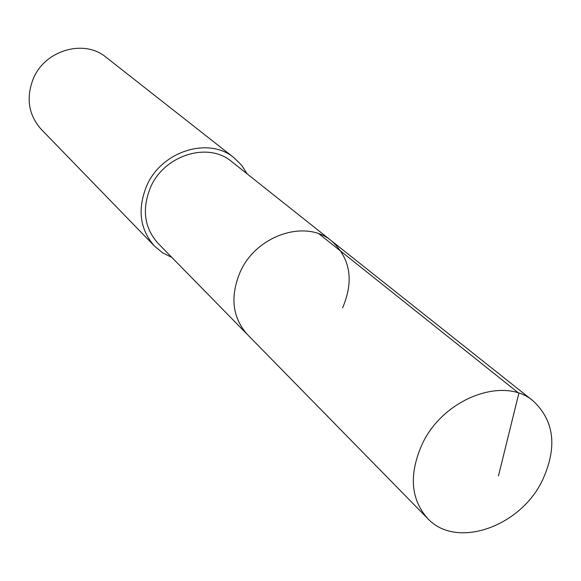 <?xml version="1.0" encoding="UTF-8"?>
<svg xmlns="http://www.w3.org/2000/svg" width="581" height="581" viewBox="0 0 581 581"><rect width="100%" height="100%" fill="white"/><g stroke="black" fill="none" stroke-linecap="round" stroke-linejoin="round"><path stroke-width="0.87" d="M542.247 480.69C519.864 527.279 455.86 549.386 427.587 518.426C410.535 498.985 408.792 474.096 422.358 443.753C443.673 398.159 504.366 375.646 533.314 401.064C554.528 421.094 557.506 447.631 542.247 480.69M240.142 272.097C229.923 296.709 232.335 317.502 247.353 334.489C232.335 317.502 229.923 296.709 240.142 272.097C256.199 235.189 306.042 218.79 331.613 240.948C306.042 218.79 256.199 235.189 240.142 272.097M342.63 307.777C354.112 280.688 350.437 258.407 331.613 240.948L231.659 161.598C208.23 141.408 164.06 155.091 150.421 187.583C141.749 209.262 144.291 227.846 158.039 243.323L427.587 518.426M171.903 257.485L162.622 252.815L154.626 246.235C139.912 229.524 137.218 209.494 146.543 186.16C161.249 151.104 208.848 136.266 234.194 157.901L241.573 165.171L247.179 173.922M234.194 157.901L106.127 57.294C84.23 38.731 44.744 50.111 33.19 78.965C25.862 98.189 28.542 114.98 41.236 129.331L154.626 246.235M498.454 475.962L518.862 393.243L319.092 233.911M331.613 240.948L533.314 401.064"/></g></svg>
